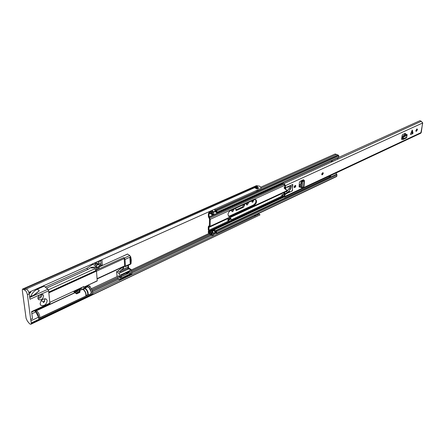 <?xml version="1.0" encoding="UTF-8"?>
<svg xmlns="http://www.w3.org/2000/svg" width="445" height="445" viewBox="0 0 445 445"><rect width="100%" height="100%" fill="white"/><g stroke="black" fill="none" stroke-linecap="round" stroke-linejoin="round"><path stroke-width="0.67" d="M231.728 211.186L233.085 209.434M246.319 204.511L247.609 202.803M251.87 201.785L253.06 200.311M243.754 204.561L242.531 206.869L235.7 209.968M231.734 210.051L232.04 211.592L232.757 211.57L233.903 209.756L233.881 209.072M246.335 203.382L246.63 204.917L247.303 204.895L248.432 203.109L248.416 202.436M251.942 200.823L252.176 202.197L252.821 202.175L253.839 199.955M244.594 204.177L244.555 205.401L243.743 204.95M242.531 206.869L243.343 207.326L244.555 205.401M243.343 207.326L236.773 210.34L235.967 209.879M235.661 208.26L236.017 210.363L236.773 210.34M26.127 289.066L23.952 289.862L25.788 289.044L24.953 288.432L25.999 289.1L258.061 186.049L256.459 185.648L24.38 288.277M255.002 216.07L254.201 215.586M92.738 293.122L257.483 214.985L257.288 214.128M32.891 323.037L259.997 214.885L259.302 214.028L257.522 214.874M255.447 214.996L255.686 215.836M32.624 323.42L259.997 214.885M257.872 213.85L258.673 214.329M28.869 292.348L261.198 188.374C260.47 186.577 259.507 185.81 258.311 186.055L258.061 186.049M258.022 188.335L257.021 187.923L256.548 186.844L258.773 188.046L256.999 188.936L254.64 187.684L256.548 186.844M256.709 190.382L255.931 190.727M258.272 189.893L258.578 189.542M255.18 215.981L255.052 215.185M257.11 188.741L257.021 187.923M88.321 285.212L87.532 286.196L85.268 287.253L84.556 286.841M38.02 297.238C39.555 297.555 40.489 296.826 40.823 295.057L40.551 294.451M45.129 298.662L43.749 302.528L41.396 300.525L41.085 300.831M47.181 300.636C46.352 304.675 44.244 306.255 40.862 305.376L40.1 303.913C40.923 299.869 43.026 298.284 46.408 299.146L47.181 300.636M88.316 285.206L90.051 286.558L92.616 291.586L92.638 294.251L32.974 322.647L30.794 324.294L29.698 323.893L27.423 321.129L26.116 318.409L22.278 290.157L22.528 289.094L23.118 289.244L257.154 185.665M37.953 298.673C40.445 298.395 41.819 296.999 42.064 294.49L42.014 294.201M43.627 295.803C42.965 299.051 41.263 300.319 38.526 299.607L37.903 298.411C37.881 296.748 38.732 295.447 40.45 294.495L42.987 294.59L43.627 295.803M44.739 301.115L43.02 301.905M80.94 287.882L79.076 288.827M29.726 297.471L47.871 289.261L44.127 286.163L37.386 289.189C34.243 290.719 32.057 293.088 30.838 296.303M92.988 263.651L93.038 264.247L86.653 268.424L45.195 287.053M81.869 287.453L81.29 288.61L79.722 289.339M48.872 292.832L96.482 271.122L97.233 280.789L83.994 287.103L83.404 286.736M84.049 286.925L83.682 286.608L49.962 302.283M44.539 301.488L43.237 302.088M95.258 269.714L99.213 267.918L98.996 266.75M48.327 289.862L94.646 268.875L96.237 270.643L48.805 292.248M96.482 271.122L96.237 270.643M90.051 286.558L88.761 287.159L87.526 286.196L87.47 285.484M83.248 287.275L83.938 287.108M84.539 287.097L83.337 287.381M83.938 288.866L82.915 289.345M22.528 289.094L24.364 288.282L24.953 288.432M258.311 186.055L25.999 289.1C27.423 289.317 28.513 290.902 29.253 293.85L29.965 299.257L48.633 290.78L49.907 303.551L31.64 312.067M50.051 303.017L31.578 311.617L32.491 318.592L30.694 319.438L27.418 294.673L29.253 293.85M32.936 322.864L32.58 323.443L30.794 324.294M31.862 313.764L35.839 311.906L34.493 310.732M34.621 294.568L39.321 290.813L34.449 294.968L29.648 296.837M47.871 289.261L48.633 290.78M86.653 268.424L87.971 269.42L46.491 288.121M93.038 264.247L96.576 266.883L91.175 267.323L87.971 269.42M102.005 265.203L96.259 267.99L96.621 267.517L96.465 265.459L94.913 264.302L94.296 263.067M94.896 262.8L96.343 263.868L96.192 262.216M98.718 262.806L101.054 264.53L99.129 265.404L99.046 264.297L98.451 263.857L97.166 264.436L96.381 263.852M96.343 263.868L98.929 262.711L98.846 261.599L100.776 260.731L101.054 264.53M102.278 265.264L102 259.619M91.175 267.323L91.225 267.951L96.259 267.99M87.175 286.363L87.214 286.858L79.844 290.296M74.921 292.593L35.033 311.205M83.171 286.847L83.349 287.387M95.269 268.096L95.931 268.307L99.135 266.855M88.761 287.159L91.325 292.198L91.431 293.427L38.632 318.258M86.959 287.17L87.214 286.858M30.694 319.438L31.289 322.948L92.788 293.711M91.431 293.427L38.659 318.47L38.498 317.207L31 320.756M35.839 311.906L38.498 317.207M29.059 292.921L30.672 292.198L30.538 291.597M24.163 289.918C25.582 290.134 26.672 291.725 27.418 294.673M23.952 289.862L23.118 289.244M37.386 289.189L39.321 290.813L34.07 294.84M99.046 264.297L96.465 265.459M96.888 264.235L97.883 264.113M31.144 323.715L31.289 322.948M30.672 292.198L30.672 292.721L29.153 293.3M130.719 256.826L129.768 255.541L124.316 258.028L125.034 259.424L130.719 256.826L131.242 259.719L130.407 259.997L130.279 257.722L129.918 257.922L130.19 263.223L130.552 263.09L130.669 260.609L130.035 260.158M130.585 259.396L129.973 258.968M124.216 266.193L124.622 265.899L124.216 258.545L123.738 257.616L95.825 270.315M124.316 258.028L123.738 257.616M124.377 266.31L125.206 266.7L125.407 266.171L125.034 259.424M74.96 290.663L76.173 291.631L76.429 290.691L79.688 289.311L80 291.959L79.7 292.426L76.724 293.817L74.326 290.958M73.731 291.236L74.004 291.77M130.735 259.952L131.269 260.331L131.058 263.546L125.407 266.171M131.269 260.331L130.669 260.609M125.206 266.7L130.685 264.152L131.058 263.546M76.323 293.194L79.338 292.27L79.11 289.773L76.173 291.631M75.539 291.125L76.601 292.159L77.263 291.848L77.975 292.421M121.98 256.609L127.515 254.006L129.768 255.541M99.14 266.956L127.632 254.045M123.816 266.572L123.488 268.14L120.862 270.343L128.154 266.95L127.871 268.747L128.51 267.757M79.338 292.27L77.664 290.935M128.065 265.37L128.154 266.95M128.572 267.807L128.438 265.198M122.575 267.145L118.092 270.944L116.573 271.656L117.085 276.584M118.993 276.907L120.094 277.713L119.933 279.911L131.592 274.376L131.464 269.876L127.871 268.747M118.092 270.944L119.633 272.067L120.862 270.343M128.31 269.064L118.993 273.425L116.573 271.656M119.933 279.911L119.238 279.677L117.647 277.541M118.993 273.425L119.944 275.288L120.039 276.807L118.587 275.878M120.039 276.807L121.257 276.234L121.201 275.322L130.313 271.033L130.452 273.742L121.363 278.047L121.307 277.14L120.094 277.713M121.307 277.14L120.534 276.573M128.878 272.524L130.452 273.742M39.739 317.73C39.967 315.616 39.149 313.508 37.274 311.405L35.995 310.96L37.274 311.405C39.149 313.508 39.967 315.616 39.739 317.73M88.121 294.779C88.472 292.693 87.704 290.668 85.818 288.699L84.472 288.327L87.426 286.947L88.778 287.314C90.663 289.272 91.431 291.297 91.069 293.377M127.075 273.208L127.287 272.457M120.712 276.701L126.514 273.975L126.541 272.807M120.779 276.679L120.962 276.367M301.704 187.773L301.599 187.273L300.542 187.139L300.659 187.529L301.994 187.523L302.428 181.705L301.443 181.371L302.589 180.842L303.34 181.282L302.428 181.682L301.526 181.31M300.547 187.028L300.853 182.873L301.443 181.371M301.599 187.273L301.905 183.118L300.853 182.873M302.428 181.682L301.905 183.118M300.62 186.043L299.101 186.594L299.402 182.472L300.091 181.36L303.412 179.724L304.441 180.592L303.34 181.282M302.656 180.069L303.329 180.503L302.589 180.842M412.42 130.263L412.276 133.867L413.038 133.194L412.265 130.046L410.373 134.435L411.87 134.056L412.014 130.452M415.869 130.563L416.131 131.447L417.449 129.834L417.188 128.95L415.869 130.563M282.759 182.862L284.01 183.59L285.595 185.576L285.484 187.423L285.857 187.49L287.214 186.9L287.709 187.312L292.549 184.447M292.32 190.543L292.827 184.586M292.421 190.594L292.081 190.911M285.034 194.565L284.221 194.142L283.999 196.162L281.785 194.993L281.88 196.117L284.477 197.185L285.034 194.565L286.791 193.48L287.37 192.579L289.678 191.506L290.168 191.906L292.187 190.966M422.489 123.66L421.265 132.488L420.764 133.222L284.477 197.185M421.365 131.842L421.037 131.993L422.733 122.937L421.287 121.307L420.019 120.662L338.717 157.413M294.123 186.9L294.412 187.623L295.83 186.11L295.541 185.393L294.123 186.9M321.691 174.145L321.969 174.863L323.293 173.405L323.02 172.682L321.691 174.145M401.69 138.217L402.547 137.816L403.354 138.056L402.814 139.585L401.529 139.374L401.651 138.484L402.503 138.512L402.692 136.504L403.71 135.352L406.291 134.156L407.197 134.785L406.291 134.156M405.54 134.507L405.223 133.344L402.747 134.485L402.147 135.452L401.651 138.484M299.101 186.583L299.368 187.128L300.57 186.744M412.276 133.867L411.87 134.056M415.858 130.997L416.67 129.083M404.817 133.533L404.661 134.907M282.369 183.034L282.564 183.852L284.778 185.159L284.661 187L285.484 187.423M284.221 194.142L281.891 194.971M402.814 139.585L406.413 137.905L407.197 134.785M403.354 138.056L403.448 137.032L404.399 136.003L406.975 134.802M406.964 135.402L403.465 137.027L402.692 136.504M403.448 137.032L402.658 136.621M303.991 186.544L301.994 187.523M287.898 190.365L284.138 192.919L285.501 193.625L285.345 194.103L291.759 191.166L292.454 190.048L292.565 184.592L286.118 187.401L285.601 188.886L284.238 188.185L285.913 189.687L287.832 190.399L290.39 186.611L291.508 186.288L290.902 188.396L289.489 187.862M284.138 192.919L284.094 193.397M290.363 186.622L289.589 187.673M284.238 188.185L284.283 187.44L285.651 188.146M284.678 186.739L284.283 187.44M285.501 193.625L287.665 192.39L286.302 191.684M288.944 188.891L290.279 189.581L287.665 192.39M290.279 189.581L290.763 188.513M287.275 190.388L284.294 188.352M285.278 194.02L283.921 193.308M321.985 174.156L322.48 173.138M294.44 186.906L294.985 185.838M227.99 214.629L228.791 216.409L230.399 216.365L254.178 205.362C256.626 203.387 257.182 201.485 255.847 199.649L254.407 199.699L230.538 210.596C229.025 211.464 228.179 212.805 227.99 214.629M228.469 216.153L229.726 215.97L253.5 204.989C255.719 203.337 256.381 201.518 255.491 199.527M209.578 211.475L211.809 212.793L211.803 213.661L209.15 212.549L208.388 213.489L208.366 216.515L209.523 218.929L209.35 226.054L209.817 226.967L210.14 226.283L210.201 219.335L209.044 216.921L209.067 213.889L209.239 213.533L210.107 213.533L212.026 214.685L212.482 214.362L212.499 212.894L212.048 212.031L210.14 211.219M209.684 227.006L208.961 227.267L208.933 230.243L209.951 231.801L211.842 232.935L212.282 233.781L212.104 235.538L209.817 234.087C208.839 233.959 208.321 233.208 208.26 231.845L208.583 231.033M227.896 220.158L230.816 218.99L230.833 218.133L227.907 219.491L228.007 221.265M209.411 226.027L208.61 226.177L208.288 226.861L208.266 229.831L209 231.634L211.603 233.653L211.592 234.498L209.423 233.152L210.012 232.874M230.132 219.118L230.143 218.456M260.642 187.223L335.202 153.964L338.467 155.233L338.868 155.972L338.534 157.636L216.721 212.721L214.729 211.503M214.846 210.463L216.22 210.808L216.209 211.67L214.846 210.591L214.857 209.573L216.465 210.051L216.915 210.902L338.868 155.972M213.589 233.937L214.568 233.469L214.585 232.051L216.448 233.48L216.626 231.728L216.192 230.888L214.484 230.037L214.607 230.365L211.703 231.728M216.915 210.902L216.721 212.721M214.484 230.037L211.458 231.461L213.161 232.312L213.6 233.158L213.422 234.916L212.104 235.538M336.414 174.062L337.004 174.885L336.687 176.498L216.448 233.48M208.488 211.959L209.211 212.554L210.107 212.148M209.211 212.554L209.089 211.692M208.399 231.122L209.055 231.695L208.916 232.418L209.423 233.152M212.499 212.894L213.839 212.287L213.389 211.431L211.481 210.624M213.361 214.078L213.822 213.756L213.839 212.287M214.585 232.051L214.596 231.189L215.936 232.446L215.947 231.606L214.596 231.066L214.607 230.365M213.722 211.814L214.835 211.314L214.846 210.591M214.835 211.314L213.767 211.926L214.751 211.492M214.857 209.573L214.863 209.106M211.781 210.947L211.787 210.485M210.88 234.548L211.197 234.977M230.816 218.99L232.162 219.763L232.14 220.609L229.22 221.977L227.868 221.332M229.22 221.977L229.242 221.132L227.89 220.353M229.242 221.132L232.162 219.763M229.347 207.014L232.518 205.579M331.197 160.957L331.581 161.368L332.17 161.101L331.837 161.507L330.863 161.107M330.54 175.564L330.746 176.192L329.99 175.825M329.406 176.098L330.162 176.465L329.422 177.438M330.746 176.192L330.162 176.465M338.039 157.858L337.694 158.854M330.908 161.084L331.225 161.229M336.348 172.838L336.197 174.245M328.671 176.442L329.756 176.965M233.225 209.373L233.903 209.756M247.754 202.736L248.432 203.109M131.486 269.892L208.772 233.553M92.621 291.664L118.815 279.26M131.82 273.102L211.564 235.344M213.583 234.393L215.908 233.291M255.491 214.974L255.736 215.819M257.243 214.145L257.483 214.985M256.392 190.733L256.759 190.36M258.322 189.865L258.534 189.564M92.438 290.568L118.22 278.392M131.764 271.99L210.891 234.615M214.573 232.874L215.263 232.546M131.709 270.872L209.723 234.109M255.119 215.302L254.301 215.691M258.773 188.046L258.284 188.218M256.437 186.889L256.732 187.045L255.347 187.662M256.876 188.847L258.779 188.14M256.782 186.967L256.91 188.307L256.57 188.458M255.925 187.907L257.038 187.456M257.004 188.313L257.026 188.78M248.093 202.581L248.444 202.775M233.564 209.217L233.914 209.417M80.645 288.099L81.29 288.61M34.449 294.968L29.681 297.121M96.103 270.543L48.783 292.087M91.325 292.198L92.616 291.586M96.621 267.517L102.406 264.897M102.038 259.841L96.231 262.439M96.165 263.74L94.913 264.302M30.716 292.532L29.142 293.238M97.066 278.67L124.622 265.899M124.216 258.545L96.487 271.194M79.41 289.306L78.848 288.855M75.867 290.24L76.429 290.691M76.128 291.158L75.305 290.502M73.764 291.575L76.362 293.661M75.923 291.614L74.932 292.081M130.552 263.09L130.174 262.823M123.86 267.384L123.154 266.872M123.488 268.14L122.386 267.345M128.416 267.812L131.125 269.753M128.026 268.151L119.633 272.067M120.183 279.226L131.848 273.692M131.464 269.876L119.944 275.288M120.862 276.812L129.234 272.863M35.255 311.4L36.212 311.901C38.081 314.009 38.904 316.122 38.676 318.236M86.135 294.874C88.65 296.815 88.038 290.919 85.523 289.072C84.505 288.366 83.916 288.599 83.755 289.773M83.832 289.862C85.701 291.876 86.38 293.817 85.879 295.686M85.807 295.875C86.158 293.789 85.384 291.759 83.499 289.784L82.158 289.411L79.861 290.479M127.187 273.252L128.889 272.496L128.805 271.745M302.272 181.916L301.221 181.671M284.922 196.39L421.265 132.488M285.595 185.576L422.733 122.937M284.01 183.59L421.287 121.307M283.676 196.028L284.116 195.822M401.657 138.451L402.53 138.045M405.05 133.422L405.612 133.856M404.472 135.964L403.787 135.313M403.643 136.743L402.953 136.098M403.309 138.768L406.902 137.088M302.555 180.859L302.611 180.091M299.674 187.106L299.162 186.945M303.529 187.006L303.98 181.043M290.902 188.396L289.567 187.712M283.927 193.28L285.284 193.992M290.863 188.413L289.556 187.74M321.791 174.101C322.158 175.08 322.625 174.863 323.192 173.45C322.836 172.465 322.369 172.682 321.791 174.101M322.458 174.685L321.907 174.829L323.231 173.411L322.97 172.66L323.187 173.177M323.048 173.517C322.597 174.629 322.23 174.802 321.941 174.028C322.391 172.916 322.759 172.749 323.048 173.517M321.941 174.117L322.831 173.511L322.425 173.127M294.228 186.856C294.646 187.846 295.141 187.618 295.725 186.16C295.313 185.165 294.812 185.398 294.228 186.856M294.974 187.428L294.356 187.584L295.769 186.116L295.491 185.37L295.725 185.96M295.563 186.233C295.107 187.378 294.718 187.562 294.39 186.778C294.851 185.632 295.241 185.454 295.563 186.233M294.39 186.817L294.546 187.078L295.347 186.227L294.885 185.849M229.726 215.97L230.399 216.365M209.067 213.889L209.779 213.567M209.044 216.921L282.436 183.674M208.961 227.267L209.462 227.039M208.933 230.243L228.074 221.304M231.812 219.563L282.208 196.034M261.132 188.179L336.437 154.498M215.769 209.856L337.766 155.11M209.684 212.599L210.29 212.326M216.281 209.945L338.283 155.155M216.465 210.051L338.467 155.233M216.893 212.365L338.74 157.302M212.265 235.205L213.583 234.582M212.983 232.201L211.659 232.824L211.603 233.653L211.842 232.935L213.161 232.312M212.282 233.781L213.6 233.158M211.219 232.702L212.538 232.079M211.842 214.579L211.803 213.661L212.026 214.685M210.274 212.31L209.606 212.61L209.823 213.572M209.172 212.543L209.373 213.511M208.805 217.794L209.15 217.238L282.631 183.924M209.411 218.612L209.762 218.056L283.487 184.547M209.467 225.804L208.744 226.138L209.072 227.089M209 231.634L209.228 230.961L228.875 221.771M209.439 232.106L209.673 231.433L283.421 196.885M209.484 232.157L208.916 232.418L208.26 231.845M216.609 233.147L336.876 176.181M216.626 231.728L337.004 174.885M216.192 230.888L336.615 174.156M216.009 230.777L329.617 177.282M215.569 230.655L329.712 176.949M209.951 231.801L283.821 197.157M232.151 220.242L283.031 196.44M210.14 226.283L287.453 190.466M299.218 185.014L300.748 184.302M211.358 211.842L212.693 211.242M211.864 211.926L213.205 211.325M212.048 212.031L213.389 211.431M212.482 214.362L213.822 213.756M210.201 219.335L284.767 185.326M228.001 220.409L230.927 219.046M253.5 204.989L254.178 205.362M256.342 190.749L258.228 189.915M255.157 215.408L254.39 215.769M84.339 286.942L84.711 287.231M97.171 280.967L83.994 287.103M30.672 292.721L29.175 293.389M97.088 278.959L124.494 266.255M79.015 288.777L79.688 289.311M73.842 291.725L76.44 293.811M130.073 260.942L130.468 261.215M130.012 259.719L130.407 259.997M128.505 267.757L131.442 269.859M35.183 311.339L75.072 292.715M85.913 295.825C86.369 293.706 85.657 291.692 83.771 289.79L83.855 289.767M86.986 295.319L86.135 294.907M83.771 289.79L82.158 289.411M84.472 288.327L83.732 289.756M92.115 289.573L119.711 276.567M91.637 288.549L118.643 275.85M127.259 273.219L126.708 273.475M128.9 271.7L128.889 272.496M281.785 194.993L284.566 193.697M302.255 180.253L302.2 181.015M303.991 186.561L304.441 180.592M287.331 190.421L285.968 189.72M285.345 194.103L283.988 193.397M322.085 174.334L322.675 173.105M294.546 187.078L295.18 185.821M209.817 226.967L287.17 191.089M299.179 185.515L300.714 184.809M212.31 214.718L213.65 214.112M208.61 226.177L209.467 225.782M213.589 234.064L214.49 233.642"/></g></svg>
